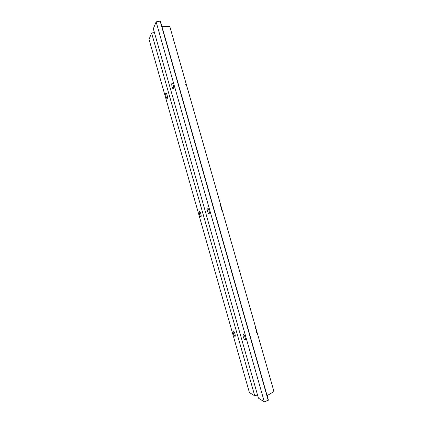 <?xml version="1.0" encoding="UTF-8"?>
<svg xmlns="http://www.w3.org/2000/svg" width="423" height="423" viewBox="0 0 423 423"><rect width="100%" height="100%" fill="white"/><g stroke="black" fill="none" stroke-linecap="round" stroke-linejoin="round"><path stroke-width="0.63" d="M172.335 83.199L171.891 83.363C171.236 84.637 172.854 90.088 173.525 88.856L173.578 88.761C174.239 87.487 172.6 81.999 171.939 83.278L172.335 83.199M234.918 336.322L235.225 336.148C235.225 334.022 234.612 332.277 233.38 330.908L233.078 331.087C233.073 333.187 233.686 334.931 234.918 336.322C233.877 336.058 232.275 330.421 233.38 330.908C234.416 331.135 236.045 336.851 234.918 336.322M199.392 211.315L199.233 211.511C199.18 213.948 199.741 215.667 200.914 216.666L201.084 216.47C201.126 214.012 200.565 212.298 199.392 211.315C200.222 210.823 201.829 216.476 200.914 216.666C200.079 217.115 198.498 211.548 199.392 211.315M166.149 93.071L165.768 93.213C165.176 94.35 166.71 99.542 167.312 98.427L167.355 98.348C167.952 97.205 166.398 91.981 165.805 93.139L166.149 93.071M245.007 339.976L245.366 339.769C245.377 337.522 244.716 335.688 243.378 334.255L243.029 334.466C243.008 336.687 243.664 338.527 245.007 339.976C243.838 339.674 242.146 333.726 243.378 334.255C244.536 334.514 246.26 340.557 245.007 339.976M207.434 207.979L207.244 208.211C206.683 209.343 208.253 214.08 209.041 213.626L209.237 213.393C209.803 212.261 208.211 207.487 207.434 207.979C208.359 207.439 210.057 213.404 209.041 213.626C208.111 214.123 206.44 208.248 207.434 207.979M255.09 327.64L256.407 330.03L256.454 332.425L256.407 330.03L273.956 391.529L256.407 330.03L255.09 327.64M220.203 205.367L221.456 207.54L221.552 210.094L221.456 207.54L220.203 205.367M187.066 89.242L186.924 86.535L256.407 330.03L186.924 86.535L187.066 89.242M185.734 84.574L186.924 86.535L169.819 26.575L161.882 26.342L169.819 26.575L186.924 86.535L185.734 84.574M264.327 401.85L268.208 400.343L160.164 21.161L156.129 21.853L264.327 401.85L156.129 21.853L153.338 28.743L258.437 398.17L153.338 28.743L156.129 21.853L160.164 21.161L268.409 400.179L160.417 21.203L268.388 400.153L264.327 401.85L258.437 398.17L264.327 401.85M267.125 395.669L273.956 391.529L267.125 395.669M249.39 392.523L149.044 39.344L249.39 392.523L254.757 395.875L151.593 33.047L149.044 39.344L151.593 33.047L254.757 395.875L257.485 394.833L254.757 395.875L249.39 392.523M167.312 98.427C166.683 99.574 165.118 94.07 165.805 93.139C166.429 91.944 168.021 97.528 167.312 98.427M154.421 32.55L151.593 33.047L154.421 32.55M173.525 88.856C172.822 90.125 171.172 84.325 171.939 83.278C172.632 81.956 174.313 87.847 173.525 88.856M172.415 83.257L171.891 83.363M233.475 330.955L233.078 331.087M199.677 211.389L199.233 211.511M166.213 93.118L165.768 93.213M243.484 334.307L243.029 334.466M207.767 208.063L207.244 208.211M268.409 400.179L160.417 21.203"/></g></svg>
